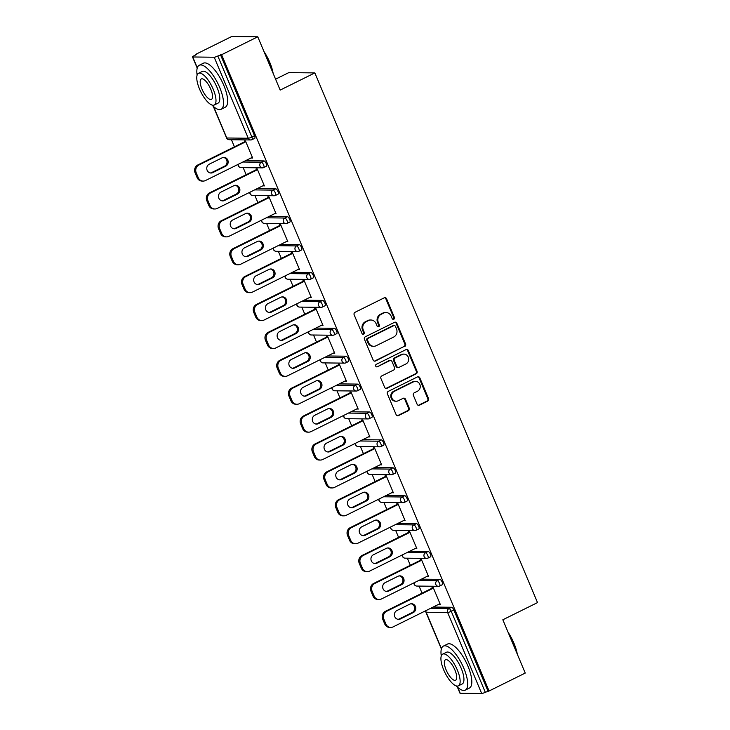 <?xml version="1.0" encoding="UTF-8"?>
<svg xmlns="http://www.w3.org/2000/svg" width="730" height="730" viewBox="0 0 730 730"><rect width="100%" height="100%" fill="white"/><g stroke="black" fill="none" stroke-linecap="round" stroke-linejoin="round"><path stroke-width="1.09" d="M393.808 319.229A1.351 1.25 90.7 0 0 394.419 317.431L386.581 298.78A1.935 1.779 90.7 0 0 384.226 297.831L355.054 312.285A1.935 1.779 90.7 0 0 354.169 314.849L362.007 333.5A1.351 1.25 90.7 0 0 363.659 334.167A1.351 1.25 90.7 0 0 364.279 332.369L363.257 329.96A6.178 5.703 90.7 0 1 366.086 321.775L368.513 320.57A6.178 5.703 90.7 0 1 370.95 320.005A6.178 5.703 90.7 0 1 376.069 323.618L377.082 326.027A1.351 1.25 90.7 0 0 378.733 326.693A1.351 1.25 90.7 0 0 379.345 324.905L378.332 322.487A6.178 5.703 90.7 0 1 381.16 314.301L383.588 313.097A6.178 5.703 90.7 0 1 386.024 312.54A6.178 5.703 90.7 0 1 391.134 316.145L392.156 318.563A1.351 1.25 90.7 0 0 393.808 319.229M392.895 319.275A1.351 1.25 90.7 0 0 393.662 317.422L385.823 298.771A1.935 1.779 90.7 0 0 384.601 297.694M362.746 334.212A1.351 1.25 90.7 0 0 363.513 332.36L362.5 329.951L363.257 329.96M377.821 326.748A1.351 1.25 90.7 0 0 378.587 324.896L377.574 322.477L378.332 322.487M417.104 404.238A1.935 1.779 90.7 0 0 419.458 405.187L427.643 401.135A1.935 1.779 90.7 0 0 428.528 398.571L419.823 377.857A1.935 1.779 90.7 0 0 417.46 376.908L388.287 391.362A1.935 1.779 90.7 0 0 387.411 393.926L396.116 414.64A1.935 1.779 90.7 0 0 398.471 415.589L408.362 410.689A1.935 1.779 90.7 0 0 409.238 408.134L405.515 399.264A1.935 1.779 90.7 0 0 403.161 398.315L398.251 400.743A5.165 4.763 90.7 0 1 391.618 397.12A5.165 4.763 90.7 0 1 394.31 391.353L413.509 381.836A5.165 4.763 90.7 0 1 420.151 385.458A5.165 4.763 90.7 0 1 417.46 391.225L414.257 392.813A1.935 1.779 90.7 0 0 413.381 395.368L417.104 404.238M213.598 106.607L226.793 137.988L248.264 138.244L214.209 57.232L192.738 56.976A2.947 0.484 -22.8 0 1 192.492 56.894A2.947 0.484 -22.8 0 1 194.08 55.745L196.717 54.431L195.576 54.422L231.738 36.5L257.772 36.801L280.174 90.091L314.849 72.909L537.508 602.597L502.833 619.779L525.235 673.069L489.073 690.991L221.61 54.723L217.832 56.018L251.877 137.03L254.524 135.716L220.469 54.704M257.772 36.801L221.61 54.723M404.703 346.54A1.935 1.779 90.7 0 0 405.579 343.985L396.874 323.271A1.935 1.779 90.7 0 0 394.519 322.322L365.347 336.776A1.935 1.779 90.7 0 0 364.462 339.331L373.167 360.045A1.935 1.779 90.7 0 0 375.521 360.994L403.936 346.531A1.935 1.779 90.7 0 0 404.821 343.976L396.116 323.262A1.935 1.779 90.7 0 0 394.893 322.185M408.353 350.564L417.058 371.278A1.935 1.779 90.7 0 1 416.173 373.833L387 388.296A1.935 1.779 90.7 0 1 384.637 387.338L380.914 378.478A1.935 1.779 90.7 0 1 381.799 375.913L393.625 370.055A1.935 1.779 90.7 0 0 394.51 367.5L392.037 361.615A1.935 1.779 90.7 0 0 389.683 360.666L377.364 366.77A1.351 1.25 90.7 0 1 375.631 365.821A1.351 1.25 90.7 0 1 376.333 364.306L405.99 349.615A1.935 1.779 90.7 0 1 408.353 350.564L407.586 350.555L416.301 371.269L417.058 371.278M314.849 72.909L288.815 72.608L275.575 79.169M214.209 57.232A2.947 0.484 -22.8 0 0 217.832 56.018M489.073 690.991L485.295 692.286A2.947 0.484 157.2 0 1 481.672 693.5L460.201 693.254A2.947 0.484 157.2 0 1 459.955 693.162L457.427 687.149M422.049 593.171L419.075 586.09M410.324 565.275L407.349 558.195M398.598 537.38L395.623 530.299M386.873 509.485L383.889 502.404M375.147 481.59L372.163 474.5M363.412 453.686L360.438 446.605M351.687 425.791L348.712 418.71M339.961 397.896L336.986 390.815M328.235 370L325.261 362.92M316.51 342.096L313.535 335.015M304.784 314.201L301.809 307.12M293.059 286.306L290.075 279.225M281.333 258.411L278.349 251.33M269.598 230.516L266.623 223.426M257.873 202.611L254.898 195.53M246.147 174.716L243.172 167.635M234.421 146.821L231.446 139.74M195.777 54.896L195.576 54.422M244.669 141.739L244.368 141.027L245.508 141.036L252.653 158.027L251.512 158.018L252.452 157.552M433.136 607.059L451.615 607.269A2.947 1.031 63.6 0 1 453.877 609.97L451.24 611.275L485.295 692.286M487.932 690.972L453.877 609.97M254.524 135.716A2.947 1.031 63.6 0 1 254.697 138.344A2.947 1.031 63.6 0 1 254.514 138.39M421.411 579.164L439.889 579.374A2.947 1.031 63.6 0 1 442.152 582.075A2.947 1.031 63.6 0 1 442.325 584.703A2.947 1.031 63.6 0 1 442.143 584.739M409.685 551.26L428.163 551.479A2.947 1.031 63.6 0 1 430.426 554.17A2.947 1.031 63.6 0 1 430.6 556.808A2.947 1.031 63.6 0 1 430.417 556.844M397.959 523.364L416.428 523.583A2.947 1.031 63.6 0 1 418.701 526.275A2.947 1.031 63.6 0 1 418.874 528.903A2.947 1.031 63.6 0 1 418.691 528.949M386.225 495.469L404.703 495.688A2.947 1.031 63.6 0 1 406.975 498.38A2.947 1.031 63.6 0 1 407.139 501.008A2.947 1.031 63.6 0 1 406.957 501.045M374.499 467.574L392.977 467.784A2.947 1.031 63.6 0 1 395.249 470.485A2.947 1.031 63.6 0 1 395.414 473.113A2.947 1.031 63.6 0 1 395.231 473.149M362.774 439.679L381.252 439.889A2.947 1.031 63.6 0 1 383.515 442.581A2.947 1.031 63.6 0 1 383.688 445.218A2.947 1.031 63.6 0 1 383.505 445.254M351.048 411.775L369.526 411.994A2.947 1.031 63.6 0 1 371.789 414.686A2.947 1.031 63.6 0 1 371.962 417.314A2.947 1.031 63.6 0 1 371.78 417.359M339.322 383.88L357.8 384.099A2.947 1.031 63.6 0 1 360.063 386.791A2.947 1.031 63.6 0 1 360.237 389.418A2.947 1.031 63.6 0 1 360.054 389.464M327.597 355.984L346.075 356.194A2.947 1.031 63.6 0 1 348.338 358.895A2.947 1.031 63.6 0 1 348.511 361.523A2.947 1.031 63.6 0 1 348.329 361.56M315.871 328.089L334.349 328.299A2.947 1.031 63.6 0 1 336.612 331A2.947 1.031 63.6 0 1 336.785 333.628A2.947 1.031 63.6 0 1 336.603 333.665M304.136 300.185L322.614 300.404A2.947 1.031 63.6 0 1 324.887 303.096A2.947 1.031 63.6 0 1 325.051 305.733A2.947 1.031 63.6 0 1 324.877 305.77M292.411 272.29L310.889 272.509A2.947 1.031 63.6 0 1 313.161 275.201A2.947 1.031 63.6 0 1 313.325 277.829A2.947 1.031 63.6 0 1 313.143 277.874M280.685 244.395L299.163 244.614A2.947 1.031 63.6 0 1 301.426 247.306A2.947 1.031 63.6 0 1 301.599 249.934A2.947 1.031 63.6 0 1 301.417 249.97M268.959 216.5L287.438 216.71A2.947 1.031 63.6 0 1 289.701 219.411A2.947 1.031 63.6 0 1 289.874 222.039A2.947 1.031 63.6 0 1 289.691 222.075M257.234 188.605L275.712 188.814A2.947 1.031 63.6 0 1 277.975 191.506A2.947 1.031 63.6 0 1 278.148 194.143A2.947 1.031 63.6 0 1 277.966 194.18M245.508 160.7L263.986 160.919A2.947 1.031 63.6 0 1 266.249 163.611A2.947 1.031 63.6 0 1 266.423 166.239A2.947 1.031 63.6 0 1 266.24 166.285M263.138 185.675L264.379 185.922L257.234 168.94L256.093 168.922L256.394 169.643M274.863 213.571L276.104 213.826L268.959 196.835L267.828 196.817L268.12 197.538M286.589 241.466L287.83 241.721L280.685 224.731L279.553 224.721L279.855 225.433M298.315 269.37L299.555 269.616L292.42 252.626L291.279 252.616L291.58 253.328M310.049 297.265L311.281 297.512L304.145 280.521L303.005 280.512L303.306 281.223M321.775 325.16L323.007 325.407L315.871 308.425L314.73 308.407L315.031 309.128M333.5 353.055L334.741 353.311L327.597 336.32L326.456 336.302L326.757 337.023M345.226 380.951L346.467 381.206L339.322 364.215L338.182 364.206L338.483 364.918M356.952 408.855L358.193 409.101L351.048 392.11L349.907 392.101L350.208 392.813M368.677 436.75L369.918 436.996L362.774 420.015L361.642 419.996L361.943 420.717M380.403 464.645L381.644 464.901L374.508 447.91L373.368 447.891L373.669 448.612M392.138 492.54L393.37 492.796L386.234 475.805L385.093 475.796L385.394 476.508M403.863 520.444L405.095 520.691L397.959 503.7L396.819 503.691L397.12 504.403M415.589 548.339L416.83 548.586L409.685 531.595L408.545 531.586L408.846 532.298M427.315 576.235L428.556 576.481L421.411 559.499L420.27 559.481L420.571 560.202M439.04 604.13L440.281 604.385L433.136 587.394L431.996 587.376L432.297 588.097M263.238 185.913L264.178 185.447M274.964 213.808L275.904 213.343M286.689 241.703L287.629 241.238M298.415 269.607L299.355 269.142M310.15 297.502L311.08 297.037M321.875 325.398L322.806 324.932M333.601 353.293L334.541 352.827M345.327 381.188L346.266 380.731M357.052 409.092L357.992 408.627M368.778 436.987L369.718 436.522M380.503 464.882L381.443 464.417M392.238 492.777L393.169 492.312M403.964 520.682L404.894 520.216M415.689 548.577L416.629 548.111M427.415 576.472L428.355 576.006M439.141 604.367L440.08 603.902M386.024 312.54L385.267 312.531A6.178 5.703 90.7 0 0 382.83 313.088L383.588 313.097M377.574 322.477A6.178 5.703 90.7 0 1 380.403 314.292L382.83 313.088M370.95 320.005L370.192 319.995A6.178 5.703 90.7 0 0 367.756 320.561L368.513 320.57M362.5 329.951A6.178 5.703 90.7 0 1 365.329 321.766L367.756 320.561M374.39 361.122A1.935 1.779 90.7 0 0 374.764 360.985L403.936 346.531M395.414 326.328A1.351 1.25 90.7 0 0 393.762 325.662L368.157 338.346A1.351 1.25 90.7 0 0 367.537 340.143L368.613 342.68A6.178 5.703 90.7 0 0 373.724 346.294A6.178 5.703 90.7 0 0 376.16 345.728L393.662 337.059A6.178 5.703 90.7 0 0 396.49 328.874L395.414 326.328M394.3 325.534L393.543 325.525A1.351 1.25 90.7 0 0 393.005 325.653L393.762 325.662M373.724 346.294L372.966 346.285A6.178 5.703 90.7 0 1 367.847 342.671L366.779 340.134A1.351 1.25 90.7 0 1 367.4 338.337L393.005 325.653M385.86 388.415A1.935 1.779 90.7 0 0 386.243 388.287L415.416 373.824A1.935 1.779 90.7 0 0 416.301 371.269M390.44 360.492L389.683 360.483A1.935 1.779 90.7 0 0 388.926 360.656L377.364 366.77M405.907 363.969A5.165 4.763 90.7 0 0 403.991 354.114A5.165 4.763 90.7 0 0 401.956 354.579L395.195 357.937A1.935 1.779 90.7 0 0 394.31 360.492L396.782 366.369A1.935 1.779 90.7 0 0 399.137 367.327L405.907 363.969M403.991 354.114L403.234 354.105A5.165 4.763 90.7 0 0 401.199 354.57L401.956 354.579M398.379 367.5L397.622 367.491A1.935 1.779 90.7 0 1 396.025 366.36L393.552 360.483A1.935 1.779 90.7 0 1 394.428 357.928L401.199 354.57M407.586 350.555A1.935 1.779 90.7 0 0 406.373 349.478M415.543 381.37L414.786 381.361A5.165 4.763 90.7 0 0 412.751 381.827L413.509 381.836M396.217 401.208L395.459 401.199A5.165 4.763 90.7 0 1 393.552 391.344L412.751 381.827M397.33 415.717A1.935 1.779 90.7 0 0 397.713 415.58L407.605 410.68A1.935 1.779 90.7 0 0 408.481 408.125L404.758 399.255A1.935 1.779 90.7 0 0 403.535 398.178M418.327 405.314A1.935 1.779 90.7 0 0 418.701 405.177L426.886 401.126A1.935 1.779 90.7 0 0 427.771 398.562L419.066 377.848A1.935 1.779 90.7 0 0 417.843 376.771M195.074 172.8L197.109 177.627L198.25 177.636L196.215 172.809L195.074 172.8A5.904 5.438 -89.3 0 1 197.775 164.98L245.609 141.273M198.25 177.636A5.904 5.438 90.7 0 0 203.132 181.086L201.991 181.067A5.904 5.438 -89.3 0 1 197.109 177.627M223.38 157.424A4.617 4.261 -89.3 0 1 224.53 166.203L211.645 172.581A4.617 4.261 -89.3 0 1 210.395 172.964M197.775 164.98L198.916 164.989L245.809 141.757M198.916 164.989A5.904 5.438 90.7 0 0 196.215 172.809M203.132 181.086A5.904 5.438 90.7 0 0 205.458 180.547L252.352 157.315M222.13 157.808A4.617 4.261 -89.3 0 1 228.07 161.047A4.617 4.261 -89.3 0 1 225.661 166.212L212.786 172.599A4.617 4.261 -89.3 0 1 206.845 169.351A4.617 4.261 -89.3 0 1 209.254 164.186L222.13 157.808M206.809 200.695L208.835 205.522L209.975 205.531L207.94 200.704L206.809 200.695A5.904 5.438 -89.3 0 1 209.501 192.875L257.334 169.178M209.975 205.531A5.904 5.438 90.7 0 0 214.857 208.981L213.717 208.972A5.904 5.438 -89.3 0 1 208.835 205.522M235.106 185.32A4.617 4.261 -89.3 0 1 236.255 194.098L223.371 200.476A4.617 4.261 -89.3 0 1 222.121 200.859M209.501 192.875L210.642 192.884L257.535 169.652M210.642 192.884A5.904 5.438 90.7 0 0 207.94 200.704M214.857 208.981A5.904 5.438 90.7 0 0 217.184 208.442L264.077 185.21M233.855 185.703A4.617 4.261 -89.3 0 1 239.796 188.951A4.617 4.261 -89.3 0 1 237.387 194.107L224.511 200.494A4.617 4.261 -89.3 0 1 218.571 197.246A4.617 4.261 -89.3 0 1 220.98 192.09L233.855 185.703M218.535 228.59L220.56 233.418L221.701 233.436L219.666 228.609L218.535 228.59A5.904 5.438 -89.3 0 1 221.226 220.77L269.06 197.073M221.701 233.436A5.904 5.438 90.7 0 0 226.583 236.876L225.442 236.867A5.904 5.438 -89.3 0 1 220.56 233.418M246.84 213.215A4.617 4.261 -89.3 0 1 247.981 221.993L235.096 228.38A4.617 4.261 -89.3 0 1 233.846 228.764M221.226 220.77L222.367 220.788L269.26 197.547M222.367 220.788A5.904 5.438 90.7 0 0 219.666 228.609M226.583 236.876A5.904 5.438 90.7 0 0 228.91 236.347L275.803 213.105M245.581 213.607A4.617 4.261 -89.3 0 1 251.521 216.846A4.617 4.261 -89.3 0 1 249.122 222.011L236.237 228.39A4.617 4.261 -89.3 0 1 230.297 225.15A4.617 4.261 -89.3 0 1 232.706 219.986L245.581 213.607M230.26 256.486L232.286 261.313L233.427 261.331L231.401 256.504L230.26 256.486A5.904 5.438 -89.3 0 1 232.961 248.665L280.785 224.968M233.427 261.331A5.904 5.438 90.7 0 0 238.309 264.771L237.177 264.762A5.904 5.438 -89.3 0 1 232.286 261.313M258.566 241.119A4.617 4.261 -89.3 0 1 259.707 249.888L246.831 256.276A4.617 4.261 -89.3 0 1 245.581 256.659M232.961 248.665L234.093 248.684L280.986 225.442M234.093 248.684A5.904 5.438 90.7 0 0 231.401 256.504M238.309 264.771A5.904 5.438 90.7 0 0 240.635 264.242L287.529 241M257.316 241.502A4.617 4.261 -89.3 0 1 263.247 244.742A4.617 4.261 -89.3 0 1 260.847 249.906L247.963 256.285A4.617 4.261 -89.3 0 1 242.031 253.045A4.617 4.261 -89.3 0 1 244.431 247.881L257.316 241.502M241.986 284.39L244.012 289.217L245.152 289.226L243.126 284.399L241.986 284.39A5.904 5.438 -89.3 0 1 244.687 276.57L292.511 252.863M245.152 289.226A5.904 5.438 90.7 0 0 250.034 292.675L248.903 292.657A5.904 5.438 -89.3 0 1 244.012 289.217M270.292 269.014A4.617 4.261 -89.3 0 1 271.432 277.792L258.557 284.171A4.617 4.261 -89.3 0 1 257.307 284.554M244.687 276.57L245.818 276.579L292.721 253.346M245.818 276.579A5.904 5.438 90.7 0 0 243.126 284.399M250.034 292.675A5.904 5.438 90.7 0 0 252.361 292.137L299.254 268.905M269.041 269.397A4.617 4.261 -89.3 0 1 274.982 272.637A4.617 4.261 -89.3 0 1 272.573 277.801L259.688 284.18A4.617 4.261 -89.3 0 1 253.757 280.94A4.617 4.261 -89.3 0 1 256.157 275.776L269.041 269.397M253.712 312.285L255.746 317.112L256.878 317.121L254.852 312.294L253.712 312.285A5.904 5.438 -89.3 0 1 256.412 304.465L304.246 280.767M256.878 317.121A5.904 5.438 90.7 0 0 261.769 320.57L260.628 320.552A5.904 5.438 -89.3 0 1 255.746 317.112M282.017 296.909A4.617 4.261 -89.3 0 1 283.158 305.688L270.282 312.066A4.617 4.261 -89.3 0 1 269.032 312.449M256.412 304.465L257.553 304.474L304.446 281.242M257.553 304.474A5.904 5.438 90.7 0 0 254.852 312.294M261.769 320.57A5.904 5.438 90.7 0 0 264.087 320.032L310.98 296.8M280.767 297.293A4.617 4.261 -89.3 0 1 286.707 300.541A4.617 4.261 -89.3 0 1 284.298 305.697L271.423 312.084A4.617 4.261 -89.3 0 1 265.483 308.836A4.617 4.261 -89.3 0 1 267.883 303.68L280.767 297.293M263.922 51.447A23.99 8.377 63.6 0 1 269.79 62.433A23.99 8.377 63.6 0 1 273.148 73.392M272.6 72.087A24.583 8.587 -116.4 0 0 269.525 62.68A24.583 8.587 -116.4 0 0 264.689 53.253M211.928 105.029A24.583 8.587 -116.4 0 0 221.09 109.308A24.583 8.587 -116.4 0 0 219.657 87.39A24.583 8.587 -116.4 0 0 199.263 65.253A24.583 8.587 -116.4 0 0 197.118 75.135M221.09 109.308L225.214 107.255A24.583 8.587 -116.4 0 0 223.791 85.346A24.583 8.587 -116.4 0 0 203.387 63.209L199.263 65.253M198.514 73.301L202.31 71.421A17.702 6.178 63.6 0 1 217.002 87.363A17.702 6.178 63.6 0 1 218.033 103.14L214.237 105.02A17.702 6.178 -116.4 0 0 213.206 89.242A17.702 6.178 -116.4 0 0 198.514 73.301A17.702 6.178 -116.4 0 0 199.546 89.078A17.702 6.178 -116.4 0 0 214.237 105.02M210.778 89.215A11.406 3.979 -116.4 0 0 201.307 78.94A11.406 3.979 -116.4 0 0 201.973 89.106A11.406 3.979 -116.4 0 0 211.435 99.38A11.406 3.979 -116.4 0 0 210.778 89.215M508.08 632.28A23.99 8.377 63.6 0 1 513.957 643.267A23.99 8.377 63.6 0 1 517.305 654.226M516.758 652.912A24.583 8.587 -116.4 0 0 513.683 643.513A24.583 8.587 -116.4 0 0 508.846 634.087M456.086 685.853A24.583 8.587 -116.4 0 0 465.247 690.142A24.583 8.587 -116.4 0 0 463.815 668.224A24.583 8.587 -116.4 0 0 443.42 646.087A24.583 8.587 -116.4 0 0 441.276 655.969M465.247 690.142L469.372 688.089A24.583 8.587 -116.4 0 0 467.948 666.18A24.583 8.587 -116.4 0 0 447.545 644.042L443.42 646.087M442.672 654.135L446.477 652.255A17.702 6.178 63.6 0 1 461.159 668.187A17.702 6.178 63.6 0 1 462.19 683.973L458.394 685.853A17.702 6.178 -116.4 0 0 457.363 670.076A17.702 6.178 -116.4 0 0 442.672 654.135A17.702 6.178 -116.4 0 0 443.703 669.912A17.702 6.178 -116.4 0 0 458.394 685.853M454.936 670.049A11.406 3.979 -116.4 0 0 445.473 659.774A11.406 3.979 -116.4 0 0 446.13 669.939A11.406 3.979 -116.4 0 0 455.602 680.214A11.406 3.979 -116.4 0 0 454.936 670.049M265.437 340.18L267.472 345.007L268.603 345.025L266.578 340.189L265.437 340.18A5.904 5.438 -89.3 0 1 268.138 332.36L315.971 308.662M268.603 345.025A5.904 5.438 90.7 0 0 273.495 348.465L272.354 348.456A5.904 5.438 -89.3 0 1 267.472 345.007M293.743 324.804A4.617 4.261 -89.3 0 1 294.884 333.583L282.008 339.961A4.617 4.261 -89.3 0 1 280.758 340.344M268.138 332.36L269.279 332.378L316.172 309.137M269.279 332.378A5.904 5.438 90.7 0 0 266.578 340.189M273.495 348.465A5.904 5.438 90.7 0 0 275.812 347.936L322.706 324.695M292.493 325.188A4.617 4.261 -89.3 0 1 298.433 328.436A4.617 4.261 -89.3 0 1 296.024 333.592L283.149 339.979A4.617 4.261 -89.3 0 1 277.208 336.731A4.617 4.261 -89.3 0 1 279.617 331.575L292.493 325.188M277.163 368.075L279.198 372.902L280.338 372.921L278.303 368.093L277.163 368.075A5.904 5.438 -89.3 0 1 279.864 360.255L327.697 336.557M280.338 372.921A5.904 5.438 90.7 0 0 285.22 376.361L284.079 376.351A5.904 5.438 -89.3 0 1 279.198 372.902M305.469 352.709A4.617 4.261 -89.3 0 1 306.618 361.478L293.734 367.865A4.617 4.261 -89.3 0 1 292.484 368.248M279.864 360.255L281.004 360.273L327.898 337.032M281.004 360.273A5.904 5.438 90.7 0 0 278.303 368.093M285.22 376.361A5.904 5.438 90.7 0 0 287.547 375.831L334.44 352.59M304.218 353.092A4.617 4.261 -89.3 0 1 310.159 356.331A4.617 4.261 -89.3 0 1 307.75 361.496L294.874 367.874A4.617 4.261 -89.3 0 1 288.934 364.635A4.617 4.261 -89.3 0 1 291.343 359.47L304.218 353.092M288.888 395.97L290.923 400.806L292.064 400.816L290.029 395.988L288.888 395.97A5.904 5.438 -89.3 0 1 291.589 388.159L339.423 364.452M292.064 400.816A5.904 5.438 90.7 0 0 296.946 404.265L295.805 404.247A5.904 5.438 -89.3 0 1 290.923 400.806M317.194 380.604A4.617 4.261 -89.3 0 1 318.344 389.373L305.459 395.76A4.617 4.261 -89.3 0 1 304.209 396.144M291.589 388.159L292.73 388.168L339.623 364.936M292.73 388.168A5.904 5.438 90.7 0 0 290.029 395.988M296.946 404.265A5.904 5.438 90.7 0 0 299.273 403.726L346.166 380.494M315.944 380.987A4.617 4.261 -89.3 0 1 321.884 384.226A4.617 4.261 -89.3 0 1 319.475 389.391L306.6 395.769A4.617 4.261 -89.3 0 1 300.66 392.53A4.617 4.261 -89.3 0 1 303.069 387.365L315.944 380.987M300.623 423.874L302.649 428.702L303.79 428.711L301.755 423.884L300.623 423.874A5.904 5.438 -89.3 0 1 303.315 416.054L351.148 392.348M303.79 428.711A5.904 5.438 90.7 0 0 308.671 432.16L307.531 432.142A5.904 5.438 -89.3 0 1 302.649 428.702M328.92 408.499A4.617 4.261 -89.3 0 1 330.07 417.277L317.185 423.655A4.617 4.261 -89.3 0 1 315.935 424.039M303.315 416.054L304.456 416.063L351.349 392.831M304.456 416.063A5.904 5.438 90.7 0 0 301.755 423.884M308.671 432.16A5.904 5.438 90.7 0 0 310.998 431.622L357.892 408.389M327.67 408.882A4.617 4.261 -89.3 0 1 333.61 412.121A4.617 4.261 -89.3 0 1 331.21 417.286L318.326 423.674A4.617 4.261 -89.3 0 1 312.385 420.425A4.617 4.261 -89.3 0 1 314.794 415.26L327.67 408.882M312.349 451.77L314.374 456.597L315.515 456.606L313.489 451.779L312.349 451.77A5.904 5.438 -89.3 0 1 315.041 443.95L362.874 420.252M315.515 456.606A5.904 5.438 90.7 0 0 320.397 460.055L319.265 460.046A5.904 5.438 -89.3 0 1 314.374 456.597M340.654 436.394A4.617 4.261 -89.3 0 1 341.795 445.172L328.92 451.551A4.617 4.261 -89.3 0 1 327.66 451.934M315.041 443.95L316.181 443.959L363.075 420.726M316.181 443.959A5.904 5.438 90.7 0 0 313.489 451.779M320.397 460.055A5.904 5.438 90.7 0 0 322.724 459.517L369.617 436.284M339.404 436.777A4.617 4.261 -89.3 0 1 345.336 440.026A4.617 4.261 -89.3 0 1 342.936 445.181L330.051 451.569A4.617 4.261 -89.3 0 1 324.111 448.32A4.617 4.261 -89.3 0 1 326.52 443.165L339.404 436.777M324.074 479.665L326.1 484.492L327.241 484.51L325.215 479.683L324.074 479.665A5.904 5.438 -89.3 0 1 326.775 471.845L374.599 448.147M327.241 484.51A5.904 5.438 90.7 0 0 332.123 487.95L330.991 487.941A5.904 5.438 -89.3 0 1 326.1 484.492M352.38 464.289A4.617 4.261 -89.3 0 1 353.521 473.067L340.645 479.455A4.617 4.261 -89.3 0 1 339.395 479.838M326.775 471.845L327.907 471.863L374.8 448.621M327.907 471.863A5.904 5.438 90.7 0 0 325.215 479.683M332.123 487.95A5.904 5.438 90.7 0 0 334.45 487.421L381.343 464.18M351.13 464.681A4.617 4.261 -89.3 0 1 357.07 467.921A4.617 4.261 -89.3 0 1 354.661 473.086L341.777 479.464A4.617 4.261 -89.3 0 1 335.846 476.225A4.617 4.261 -89.3 0 1 338.245 471.06L351.13 464.681M335.8 507.56L337.826 512.387L338.966 512.405L336.941 507.578L335.8 507.56A5.904 5.438 -89.3 0 1 338.501 499.74L386.334 476.042M338.966 512.405A5.904 5.438 90.7 0 0 343.857 515.845L342.717 515.836A5.904 5.438 -89.3 0 1 337.826 512.387M364.106 492.193A4.617 4.261 -89.3 0 1 365.246 500.962L352.371 507.35A4.617 4.261 -89.3 0 1 351.121 507.733M338.501 499.74L339.642 499.758L386.535 476.517M339.642 499.758A5.904 5.438 90.7 0 0 336.941 507.578M343.857 515.845A5.904 5.438 90.7 0 0 346.175 515.316L393.068 492.075M362.856 492.577A4.617 4.261 -89.3 0 1 368.796 495.816A4.617 4.261 -89.3 0 1 366.387 500.981L353.512 507.359A4.617 4.261 -89.3 0 1 347.571 504.12A4.617 4.261 -89.3 0 1 349.971 498.955L362.856 492.577M347.526 535.464L349.56 540.291L350.692 540.3L348.666 535.473L347.526 535.464A5.904 5.438 -89.3 0 1 350.227 527.644L398.06 503.937M350.692 540.3A5.904 5.438 90.7 0 0 355.583 543.75L354.442 543.731A5.904 5.438 -89.3 0 1 349.56 540.291M375.831 520.089A4.617 4.261 -89.3 0 1 376.972 528.867L364.097 535.245A4.617 4.261 -89.3 0 1 362.846 535.628M350.227 527.644L351.367 527.653L398.261 504.421M351.367 527.653A5.904 5.438 90.7 0 0 348.666 535.473M355.583 543.75A5.904 5.438 90.7 0 0 357.901 543.211L404.794 519.979M374.581 520.472A4.617 4.261 -89.3 0 1 380.522 523.711A4.617 4.261 -89.3 0 1 378.113 528.876L365.237 535.254A4.617 4.261 -89.3 0 1 359.297 532.015A4.617 4.261 -89.3 0 1 361.706 526.85L374.581 520.472M359.251 563.359L361.286 568.186L362.418 568.195L360.392 563.368L359.251 563.359A5.904 5.438 -89.3 0 1 361.952 555.539L409.785 531.832M362.418 568.195A5.904 5.438 90.7 0 0 367.309 571.645L366.168 571.627A5.904 5.438 -89.3 0 1 361.286 568.186M387.557 547.984A4.617 4.261 -89.3 0 1 388.707 556.762L375.822 563.14A4.617 4.261 -89.3 0 1 374.572 563.523M361.952 555.539L363.093 555.548L409.986 532.316M363.093 555.548A5.904 5.438 90.7 0 0 360.392 563.368M367.309 571.645A5.904 5.438 90.7 0 0 369.626 571.106L416.529 547.874M386.307 548.367A4.617 4.261 -89.3 0 1 392.247 551.615A4.617 4.261 -89.3 0 1 389.838 556.771L376.963 563.159A4.617 4.261 -89.3 0 1 371.023 559.91A4.617 4.261 -89.3 0 1 373.431 554.754L386.307 548.367M370.977 591.254L373.012 596.082L374.152 596.1L372.118 591.264L370.977 591.254A5.904 5.438 -89.3 0 1 373.678 583.434L421.511 559.737M374.152 596.1A5.904 5.438 90.7 0 0 379.034 599.54L377.894 599.531A5.904 5.438 -89.3 0 1 373.012 596.082M399.283 575.879A4.617 4.261 -89.3 0 1 400.432 584.657L387.548 591.035A4.617 4.261 -89.3 0 1 386.298 591.419M373.678 583.434L374.818 583.452L421.712 560.211M374.818 583.452A5.904 5.438 90.7 0 0 372.118 591.264M379.034 599.54A5.904 5.438 90.7 0 0 381.361 599.011L428.255 575.769M398.032 576.262A4.617 4.261 -89.3 0 1 403.973 579.51A4.617 4.261 -89.3 0 1 401.564 584.666L388.688 591.054A4.617 4.261 -89.3 0 1 382.748 587.805A4.617 4.261 -89.3 0 1 385.157 582.649L398.032 576.262M382.712 619.149L384.737 623.977L385.878 623.995L383.843 619.168L382.712 619.149A5.904 5.438 -89.3 0 1 385.404 611.329L433.237 587.632M385.878 623.995A5.904 5.438 90.7 0 0 390.76 627.435L389.619 627.426A5.904 5.438 -89.3 0 1 384.737 623.977M411.008 603.783A4.617 4.261 -89.3 0 1 412.158 612.552L399.274 618.94A4.617 4.261 -89.3 0 1 398.023 619.323M385.404 611.329L386.544 611.348L433.438 588.106M386.544 611.348A5.904 5.438 90.7 0 0 383.843 619.168M390.76 627.435A5.904 5.438 90.7 0 0 393.087 626.906L439.98 603.664M409.758 604.166A4.617 4.261 -89.3 0 1 415.698 607.406A4.617 4.261 -89.3 0 1 413.299 612.57L400.414 618.949A4.617 4.261 -89.3 0 1 394.474 615.709A4.617 4.261 -89.3 0 1 396.883 610.545L409.758 604.166M393.662 317.422L394.419 317.431M363.513 332.36L364.279 332.369M378.587 324.896L379.345 324.905M192.738 56.976L197.301 67.835M213.269 106.315L226.546 137.906A2.947 0.484 -22.8 0 0 226.793 137.988A2.947 2.719 90.7 0 0 229.229 139.713L250.709 139.959A2.947 2.719 90.7 0 0 251.868 139.695A2.947 1.031 63.6 0 0 252.051 139.658A2.947 1.031 63.6 0 0 251.877 137.03A2.947 0.484 -22.8 0 1 248.264 138.244A2.947 2.719 90.7 0 0 250.709 139.959A2.947 2.947 0 0 0 252.051 139.658L254.697 138.344M481.672 693.5L447.627 612.488L426.147 612.242L441.458 648.669M457.756 687.441L460.201 693.254M425.928 610.627A2.947 2.719 -89.3 0 0 426.147 612.242A2.947 0.484 157.2 0 1 425.9 612.16L441.376 648.961M430.49 608.364L448.968 608.583A2.947 1.031 -116.4 0 1 451.24 611.275A2.947 0.484 157.2 0 1 447.627 612.488A2.947 2.719 -89.3 0 1 448.968 608.583L451.615 607.269M242.862 162.014L261.34 162.224L263.986 160.919M263.603 164.925A2.947 1.031 -116.4 0 0 261.34 162.224A2.947 2.719 -89.3 0 0 259.99 166.139A2.947 2.719 90.7 0 0 263.594 167.59A2.947 1.031 63.6 0 0 263.776 167.553A2.947 1.031 63.6 0 0 263.603 164.925M238.053 164.396A2.947 2.947 0 0 0 240.955 167.608A2.947 2.719 90.7 0 1 238.518 165.883A2.947 2.719 -89.3 0 1 238.299 164.277M254.588 189.91L273.066 190.129L275.712 188.814M266.322 217.805L284.791 218.024L287.438 216.71M278.048 245.7L296.526 245.919L299.163 244.614M289.774 273.604L308.252 273.814L310.889 272.509M301.499 301.499L319.977 301.709L322.614 300.404M313.225 329.394L331.703 329.613L334.349 328.299M324.95 357.289L343.428 357.508L346.075 356.194M336.676 385.194L355.154 385.404L357.8 384.099M348.411 413.089L366.88 413.299L369.526 411.994M360.136 440.984L378.615 441.203L381.252 439.889M371.862 468.879L390.34 469.098L392.977 467.784M383.588 496.774L402.066 496.993L404.703 495.688M395.313 524.678L413.791 524.888L416.428 523.583M407.039 552.573L425.517 552.783L428.163 551.479M418.764 580.469L437.243 580.688L439.889 579.374M275.338 192.82A2.947 1.031 -116.4 0 0 273.066 190.129A2.947 2.719 -89.3 0 0 271.715 194.034A2.947 2.719 90.7 0 0 275.32 195.485A2.947 1.031 63.6 0 0 275.502 195.448A2.947 1.031 63.6 0 0 275.338 192.82M249.779 192.291A2.947 2.947 0 0 0 252.69 195.503A2.947 2.719 90.7 0 1 250.244 193.788A2.947 2.719 -89.3 0 1 250.025 192.172M287.063 220.715A2.947 1.031 -116.4 0 0 284.791 218.024A2.947 2.719 -89.3 0 0 283.45 221.929A2.947 2.719 90.7 0 0 287.054 223.389A2.947 1.031 63.6 0 0 287.237 223.343A2.947 1.031 63.6 0 0 287.063 220.715M261.513 220.186A2.947 2.947 0 0 0 264.415 223.407A2.947 2.719 90.7 0 1 261.97 221.683A2.947 2.719 -89.3 0 1 261.751 220.068M298.789 248.611A2.947 1.031 -116.4 0 0 296.526 245.919A2.947 2.719 -89.3 0 0 295.175 249.824A2.947 2.719 90.7 0 0 298.78 251.284A2.947 1.031 63.6 0 0 298.962 251.248A2.947 1.031 63.6 0 0 298.789 248.611M273.239 248.09A2.947 2.947 0 0 0 276.141 251.302A2.947 2.719 90.7 0 1 273.695 249.578A2.947 2.719 -89.3 0 1 273.476 247.972M310.515 276.515A2.947 1.031 -116.4 0 0 308.252 273.814A2.947 2.719 -89.3 0 0 306.901 277.728A2.947 2.719 90.7 0 0 310.505 279.179A2.947 1.031 63.6 0 0 310.688 279.143A2.947 1.031 63.6 0 0 310.515 276.515M284.965 275.986A2.947 2.947 0 0 0 287.866 279.198A2.947 2.719 90.7 0 1 285.421 277.473A2.947 2.719 -89.3 0 1 285.202 275.867M322.24 304.41A2.947 1.031 -116.4 0 0 319.977 301.709A2.947 2.719 -89.3 0 0 318.627 305.624A2.947 2.719 90.7 0 0 322.231 307.075A2.947 1.031 63.6 0 0 322.414 307.038A2.947 1.031 63.6 0 0 322.24 304.41M296.69 303.881A2.947 2.947 0 0 0 299.592 307.093A2.947 2.719 90.7 0 1 297.147 305.377A2.947 2.719 -89.3 0 1 296.927 303.762M333.966 332.305A2.947 1.031 -116.4 0 0 331.703 329.613A2.947 2.719 -89.3 0 0 330.352 333.519A2.947 2.719 90.7 0 0 333.957 334.979A2.947 1.031 63.6 0 0 334.139 334.933A2.947 1.031 63.6 0 0 333.966 332.305M308.416 331.776A2.947 2.947 0 0 0 311.318 334.988A2.947 2.719 90.7 0 1 308.881 333.272A2.947 2.719 -89.3 0 1 308.653 331.657M345.691 360.2A2.947 1.031 -116.4 0 0 343.428 357.508A2.947 2.719 -89.3 0 0 342.078 361.414A2.947 2.719 90.7 0 0 345.682 362.874A2.947 1.031 63.6 0 0 345.865 362.828A2.947 1.031 63.6 0 0 345.691 360.2M320.141 359.671A2.947 2.947 0 0 0 323.043 362.892A2.947 2.719 90.7 0 1 320.607 361.168A2.947 2.719 -89.3 0 1 320.388 359.552M357.426 388.095A2.947 1.031 -116.4 0 0 355.154 385.404A2.947 2.719 -89.3 0 0 353.804 389.318A2.947 2.719 90.7 0 0 357.408 390.769A2.947 1.031 63.6 0 0 357.59 390.732A2.947 1.031 63.6 0 0 357.426 388.095M331.867 387.575A2.947 2.947 0 0 0 334.778 390.787A2.947 2.719 90.7 0 1 332.332 389.063A2.947 2.719 -89.3 0 1 332.113 387.457M369.152 416A2.947 1.031 -116.4 0 0 366.88 413.299A2.947 2.719 -89.3 0 0 365.538 417.213A2.947 2.719 90.7 0 0 369.143 418.664A2.947 1.031 63.6 0 0 369.325 418.628A2.947 1.031 63.6 0 0 369.152 416M343.593 415.47A2.947 2.947 0 0 0 346.504 418.682A2.947 2.719 90.7 0 1 344.058 416.958A2.947 2.719 -89.3 0 1 343.839 415.352M380.877 443.895A2.947 1.031 -116.4 0 0 378.615 441.203A2.947 2.719 -89.3 0 0 377.264 445.108A2.947 2.719 90.7 0 0 380.868 446.559A2.947 1.031 63.6 0 0 381.051 446.523A2.947 1.031 63.6 0 0 380.877 443.895M355.327 443.365A2.947 2.947 0 0 0 358.229 446.577A2.947 2.719 90.7 0 1 355.784 444.862A2.947 2.719 -89.3 0 1 355.565 443.247M392.603 471.79A2.947 1.031 -116.4 0 0 390.34 469.098A2.947 2.719 -89.3 0 0 388.99 473.003A2.947 2.719 90.7 0 0 392.594 474.464A2.947 1.031 63.6 0 0 392.776 474.418A2.947 1.031 63.6 0 0 392.603 471.79M367.053 471.261A2.947 2.947 0 0 0 369.955 474.482A2.947 2.719 90.7 0 1 367.509 472.757A2.947 2.719 -89.3 0 1 367.29 471.142M404.329 499.685A2.947 1.031 -116.4 0 0 402.066 496.993A2.947 2.719 -89.3 0 0 400.715 500.899A2.947 2.719 90.7 0 0 404.32 502.359A2.947 1.031 63.6 0 0 404.502 502.322A2.947 1.031 63.6 0 0 404.329 499.685M378.779 499.165A2.947 2.947 0 0 0 381.68 502.377A2.947 2.719 90.7 0 1 379.235 500.652A2.947 2.719 -89.3 0 1 379.016 499.046M416.054 527.589A2.947 1.031 -116.4 0 0 413.791 524.888A2.947 2.719 -89.3 0 0 412.441 528.803A2.947 2.719 90.7 0 0 416.045 530.254A2.947 1.031 63.6 0 0 416.228 530.217A2.947 1.031 63.6 0 0 416.054 527.589M390.504 527.06A2.947 2.947 0 0 0 393.406 530.272A2.947 2.719 90.7 0 1 390.97 528.547A2.947 2.719 -89.3 0 1 390.742 526.941M427.78 555.484A2.947 1.031 -116.4 0 0 425.517 552.783A2.947 2.719 -89.3 0 0 424.166 556.698A2.947 2.719 90.7 0 0 427.771 558.149A2.947 1.031 63.6 0 0 427.953 558.112A2.947 1.031 63.6 0 0 427.78 555.484M402.23 554.955A2.947 2.947 0 0 0 405.132 558.167A2.947 2.719 90.7 0 1 402.695 556.442A2.947 2.719 -89.3 0 1 402.476 554.837M439.515 583.38A2.947 1.031 -116.4 0 0 437.243 580.688A2.947 2.719 -89.3 0 0 435.892 584.593A2.947 2.719 90.7 0 0 439.496 586.053A2.947 1.031 63.6 0 0 439.679 586.008A2.947 1.031 63.6 0 0 439.515 583.38M413.956 582.85A2.947 2.947 0 0 0 416.866 586.062A2.947 2.719 90.7 0 1 414.421 584.347A2.947 2.719 -89.3 0 1 414.202 582.732M380.403 314.292L381.16 314.301M365.329 321.766L366.086 321.775M385.823 298.771L386.581 298.78M374.764 360.985L375.521 360.994M396.116 323.262L396.874 323.271M404.821 343.976L405.579 343.985M367.4 338.337L368.157 338.346M366.779 340.134L367.537 340.143M367.847 342.671L368.613 342.68M415.416 373.824L416.173 373.833M386.243 388.287L387 388.296M388.926 360.656L389.683 360.666M394.428 357.928L395.195 357.937M393.552 360.483L394.31 360.492M396.025 366.36L396.782 366.369M393.552 391.344L394.31 391.353M404.758 399.255L405.515 399.264M408.481 408.125L409.238 408.134M407.605 410.68L408.362 410.689M397.713 415.58L398.471 415.589M419.066 377.848L419.823 377.857M427.771 398.562L428.528 398.571M426.886 401.126L427.643 401.135M418.701 405.177L419.458 405.187M224.53 166.203L225.661 166.212M211.645 172.581L212.786 172.599M236.255 194.098L237.387 194.107M223.371 200.476L224.511 200.494M247.981 221.993L249.122 222.011M235.096 228.38L236.237 228.39M259.707 249.888L260.847 249.906M246.831 256.276L247.963 256.285M271.432 277.792L272.573 277.801M258.557 284.171L259.688 284.18M283.158 305.688L284.298 305.697M270.282 312.066L271.423 312.084M294.884 333.583L296.024 333.592M282.008 339.961L283.149 339.979M306.618 361.478L307.75 361.496M293.734 367.865L294.874 367.874M318.344 389.373L319.475 389.391M305.459 395.76L306.6 395.769M330.07 417.277L331.21 417.286M317.185 423.655L318.326 423.674M341.795 445.172L342.936 445.181M328.92 451.551L330.051 451.569M353.521 473.067L354.661 473.086M340.645 479.455L341.777 479.464M365.246 500.962L366.387 500.981M352.371 507.35L353.512 507.359M376.972 528.867L378.113 528.876M364.097 535.245L365.237 535.254M388.707 556.762L389.838 556.771M375.822 563.14L376.963 563.159M400.432 584.657L401.564 584.666M387.548 591.035L388.688 591.054M412.158 612.552L413.299 612.57M399.274 618.94L400.414 618.949M192.492 56.894L197.219 68.127M226.546 137.906A2.947 2.947 0 0 0 229.229 139.713M240.955 167.608L262.435 167.864A2.947 2.947 0 0 0 263.776 167.553L266.423 166.239M252.69 195.503L274.161 195.759A2.947 2.947 0 0 0 275.502 195.448L278.148 194.143M264.415 223.407L285.886 223.654A2.947 2.947 0 0 0 287.237 223.343L289.874 222.039M276.141 251.302L297.612 251.549A2.947 2.947 0 0 0 298.962 251.248L301.599 249.934M287.866 279.198L309.347 279.444A2.947 2.947 0 0 0 310.688 279.143L313.325 277.829M299.592 307.093L321.072 307.348A2.947 2.947 0 0 0 322.414 307.038L325.051 305.733M311.318 334.988L332.798 335.243A2.947 2.947 0 0 0 334.139 334.933L336.785 333.628M323.043 362.892L344.524 363.138A2.947 2.947 0 0 0 345.865 362.828L348.511 361.523M334.778 390.787L356.249 391.034A2.947 2.947 0 0 0 357.59 390.732L360.237 389.418M346.504 418.682L367.975 418.938A2.947 2.947 0 0 0 369.325 418.628L371.962 417.314M358.229 446.577L379.7 446.833A2.947 2.947 0 0 0 381.051 446.523L383.688 445.218M369.955 474.482L391.426 474.728A2.947 2.947 0 0 0 392.776 474.418L395.414 473.113M381.68 502.377L403.161 502.623A2.947 2.947 0 0 0 404.502 502.322L407.139 501.008M393.406 530.272L414.886 530.518A2.947 2.947 0 0 0 416.228 530.217L418.874 528.903M405.132 558.167L426.612 558.423A2.947 2.947 0 0 0 427.953 558.112L430.6 556.808M416.866 586.062L438.338 586.318A2.947 2.947 0 0 0 439.679 586.008L442.325 584.703M425.681 610.745A2.947 2.947 0 0 0 425.9 612.16"/></g></svg>
